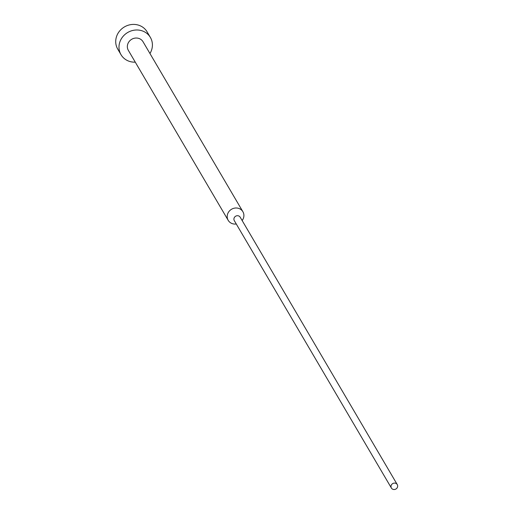 <?xml version="1.0" encoding="UTF-8"?>
<svg xmlns="http://www.w3.org/2000/svg" width="515" height="515" viewBox="0 0 515 515"><rect width="100%" height="100%" fill="white"/><g stroke="black" fill="none" stroke-linecap="round" stroke-linejoin="round"><path stroke-width="0.77" d="M135.271 62.154A17.034 15.759 -30.4 0 1 127.99 60.822A17.034 15.759 -30.4 0 1 121.012 54.699A17.034 15.759 -30.4 0 1 123.774 35.599A17.034 15.759 -30.4 0 1 143.408 31.325A17.034 15.759 -30.4 0 1 150.386 37.447A17.034 15.759 -30.4 0 1 149.955 53.528M121.012 54.699L117.742 49.125A17.034 15.759 -30.4 0 1 120.497 30.031A17.034 15.759 -30.4 0 1 140.138 25.75A17.034 15.759 -30.4 0 1 147.11 31.872L150.386 37.447M236.269 223.986A8.517 7.88 -30.4 0 1 231.692 223.407A8.517 7.88 -30.4 0 1 228.203 220.349A8.517 7.88 -30.4 0 1 229.587 210.796A8.517 7.88 -30.4 0 1 239.404 208.659A8.517 7.88 -30.4 0 1 242.893 211.723A8.517 7.88 -30.4 0 1 242.14 220.536M228.203 220.349L128.357 50.386A8.517 7.88 -30.4 0 1 129.735 40.84A8.517 7.88 -30.4 0 1 139.552 38.696A8.517 7.88 -30.4 0 1 143.041 41.76L242.893 211.723M391.387 488.027L234.312 220.652A3.405 3.154 -30.4 0 1 238.793 215.978A3.405 3.154 -30.4 0 1 240.183 217.201L397.258 484.576A3.405 3.154 -30.4 0 1 392.778 489.25A3.405 3.154 -30.4 0 1 391.934 484.203A3.405 3.154 -30.4 0 1 397.258 484.576"/></g></svg>
